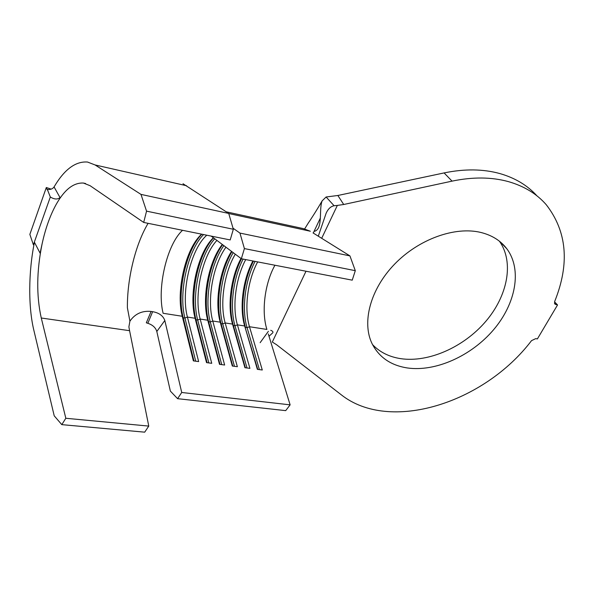 <?xml version="1.0" encoding="UTF-8"?>
<svg xmlns="http://www.w3.org/2000/svg" width="594" height="594" viewBox="0 0 594 594"><rect width="100%" height="100%" fill="white"/><g stroke="black" fill="none" stroke-linecap="round" stroke-linejoin="round"><path stroke-width="0.89" d="M480.94 232.477C455.056 226.106 418.688 239.152 394.535 264.211C370.307 289.241 361.672 322.312 372.059 343.644C379.061 357.306 390.852 365.414 407.425 367.968C435.669 372 471.294 355.947 493.54 329.804C515.8 303.727 522.341 269.557 506.823 248.775C500.697 240.696 492.07 235.269 480.94 232.477M372.52 344.579C379.789 352.197 389.189 356.89 400.72 358.657C428.601 362.778 463.654 347.2 485.64 321.54C507.647 295.938 514.33 262.192 499.42 241.216M306.007 271.235L272.304 342.025L276.589 344.735L341.186 394.735C389.694 433.219 483.984 403.244 531.533 340.637L535.729 338.632L537.384 338.929L557.536 304.967L554.774 303.972L554.67 301.507C569.839 263.781 567.032 231.519 546.25 204.715C536.776 193.844 524.198 186.16 508.523 181.653C491.602 176.982 472.779 176.804 452.056 181.133L343.718 204.492L337.347 205.42L334.095 205.739L326.113 196.985L337.86 195.485L343.718 204.492M536.946 195.842C527.554 185.447 515.288 178.044 500.141 173.648C483.316 168.941 464.634 168.696 444.089 172.921L337.86 195.485M54.069 186.932L60.016 197.572C57.603 199.629 54.373 199.443 50.319 197.015L47.364 189.479C50.453 189.761 52.688 188.907 54.069 186.932C64.345 169.461 75.497 161.16 87.518 162.036L95.099 164.961L140.986 194.394L146.547 211.145L143.696 222.438L90.117 185.714L83.442 183.056C73.604 182.499 64.523 189.605 56.2 204.388C50.163 215.318 45.486 228.393 42.152 243.637C36.59 270.842 36.293 295.634 41.268 318.005L65.823 418.273L61.798 424.636L54.217 415.815L34.007 330.903C28.111 307.306 28.408 271.607 34.452 242.278L40.088 253.17L42.152 243.637M233.026 228.2L239.954 233.086L244.401 248.589L241.35 258.746L211.152 236.093M164.82 320.508L181.727 392.478L177.584 398.678L170.367 391.104L156.816 331.489C155.658 327.636 152.665 324.903 147.832 323.292L146.317 322.817L151.091 311.442L152.636 311.679C159.073 312.83 163.135 315.77 164.82 320.508L156.816 331.489M201.656 234.17C185.751 247.98 175.594 291.461 182.269 316.268L193.354 360.885L198.648 361.583L187.422 317.07L195.099 318.265L206.526 362.622L211.739 363.313L200.178 319.06L207.752 320.233L219.505 364.337L224.643 365.02L212.763 321.012L220.226 322.178L232.306 366.03L237.37 366.698L225.171 322.95L232.536 324.094L244.921 367.701L249.918 368.362L237.414 324.851L244.676 325.98L257.358 369.342L262.281 369.995L249.487 326.73L266.906 329.44C261.212 311.568 264.783 283.331 274.933 265.236M181.727 392.478L290.124 404.856L285.699 410.632L177.584 398.678M268.295 333.969L290.124 404.856M182.551 230.301C166.921 244.349 156.749 288.276 163.12 313.29L182.269 316.268L183.212 317.775L193.963 360.966M213.387 237.763C197.839 252.361 188.424 294.186 195.099 318.265L196.005 319.758L207.091 362.696M206.794 235.209C190.815 248.96 180.673 292.315 187.422 317.07L184.927 318.042L195.723 361.197M222.297 244.453C208.635 261.427 201.566 298.344 207.752 320.233L208.628 321.71L220.025 364.412M216.899 240.399C202.108 256.133 193.711 295.894 200.178 319.06L197.698 320.018L208.821 362.927M231.534 251.381C219.713 269.542 214.479 302.212 220.226 322.178L221.079 323.641L232.781 366.097M225.965 247.201C213.046 264.768 206.757 299.918 212.763 321.012L210.298 321.97L221.74 364.634M240.993 258.479C230.947 276.997 227.183 305.88 232.536 324.094L233.36 325.542L245.359 367.76M235.298 254.202C224.19 272.587 219.58 303.697 225.171 322.95L222.728 323.893L234.467 366.32M252.918 260.981C242.879 279.358 239.211 307.93 244.676 325.98L257.759 369.394M245.723 259.593C235.721 278.059 232.024 306.742 237.414 324.851L234.979 325.794L247.022 367.976M257.677 261.902C247.616 280.219 243.971 308.717 249.487 326.73L247.074 327.665L259.4 369.617M557.536 304.967L554.551 301.834M269.008 336.278L272.757 332.811C273.337 331.875 272.661 331.044 270.716 330.309M314.129 231.393C323.418 229.41 318.644 209.482 322.156 200.854L326.113 196.985M318.295 236.197L326.136 213.224C328.088 208.91 330.739 206.415 334.095 205.739M313.031 232.915L349.933 255.895L355.301 270.678L352.235 280.16L241.35 258.746M244.401 248.589L355.301 270.678M239.954 233.086L349.933 255.895M253.497 261.093C243.458 280.13 239.909 309.021 245.471 327.42L247.074 327.665C241.498 309.288 245.032 280.42 255.086 261.397M241.513 258.776C231.526 277.97 227.933 307.046 233.36 325.542L234.979 325.794C229.536 307.313 233.123 278.259 243.117 259.088M231.964 251.708C220.248 270.723 215.273 303.437 221.079 323.641L222.728 323.893C216.973 303.928 221.748 271.725 233.227 252.65M222.631 244.698C209.103 262.83 202.42 299.636 208.628 321.71L210.298 321.97C204.143 300.156 210.58 263.922 223.864 245.626M213.558 237.89C198.166 254.113 189.345 295.589 196.005 319.758L197.698 320.018C191.097 296.146 199.606 255.338 214.746 238.788M201.849 234.207C186.078 249.792 176.552 292.887 183.212 317.775L184.927 318.042C178.245 293.169 187.763 250.119 203.556 234.556M61.798 424.636L144.698 432.165L148.767 426.091L129.581 330.695L128.891 326.863L129.908 321.176L127.398 307.796C127.057 278.853 135.425 244.394 148.106 223.329M129.908 321.176C134.972 313.825 142.033 310.58 151.091 311.442M147.832 323.292L152.636 311.679M143.696 222.438L230.205 239.946L233.331 229.262L228.72 213.439L183.019 183.739M65.823 418.273L148.767 426.091M146.547 211.145L233.331 229.262M140.986 194.394L228.72 213.439M50.319 197.015L33.383 244.81L29.856 234.385L46.317 187.533L47.253 189.865M51.188 189.13L46.317 187.533M452.056 181.133L444.089 172.921M554.425 303.103L555.873 304.633M337.347 205.42L321.688 238.305M320.344 218.057L313.268 233.063M226.284 211.835L303.348 228.608L310.35 231.244L228.749 213.536M95.099 164.961L186.553 185.736M41.268 318.005L129.581 330.695M500.207 241.855L506.823 248.775M304.685 228.868L308.531 222.653C309.422 221.51 316.595 210.506 322.156 200.854M83.442 183.056L85.595 183.516M268.369 331.326L260.135 342.679"/></g></svg>
